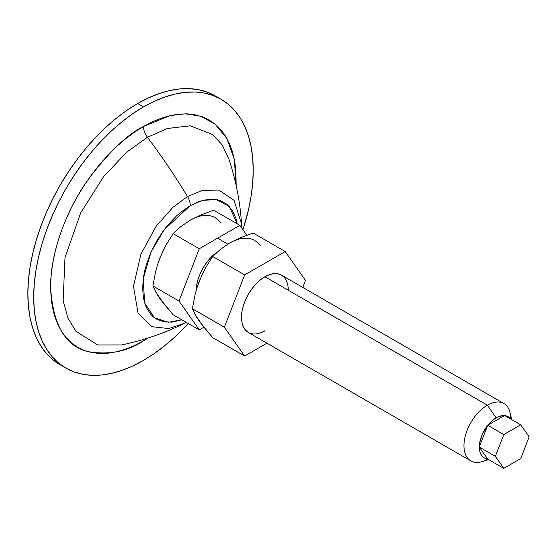 <?xml version="1.0" encoding="UTF-8"?>
<svg xmlns="http://www.w3.org/2000/svg" width="557" height="557" viewBox="0 0 557 557"><rect width="100%" height="100%" fill="white"/><g stroke="black" fill="none" stroke-linecap="round" stroke-linejoin="round"><path stroke-width="0.84" d="M65.851 368.093L52.762 359.676L46.349 353.389L40.807 345.918L36.205 337.333L32.578 327.718L29.96 317.163L28.379 305.772L27.85 293.657L28.379 280.923L29.96 267.708L32.578 254.138L36.205 240.332L40.807 226.427L46.349 212.565L52.762 198.87L59.996 185.474L67.982 172.517L76.629 160.11L85.869 148.385L95.609 137.447L105.746 127.4L116.197 118.342L126.85 110.37L137.607 103.546L143.462 106.923L132.705 113.746L122.053 121.725L111.602 130.777L101.458 140.824L91.724 151.762L82.485 163.493L73.83 175.894L65.851 188.858L58.617 202.247L52.205 215.942L46.663 229.804L42.06 243.708L38.433 257.515L35.815 271.092L34.235 284.307L33.705 297.034L34.235 309.149L35.815 320.54L38.433 331.095L42.06 340.71L46.663 349.295L52.205 356.765L58.617 363.053L65.851 368.093L73.83 371.839L82.485 374.248L91.724 375.314L101.458 375.007L111.602 373.343L122.053 370.328L132.705 366.005L143.462 360.407L154.219 353.584L164.872 345.605L175.323 336.553L188.259 323.499A155.222 89.621 -60 0 1 143.462 360.407A155.222 89.621 -60 0 1 65.851 368.093A155.222 89.621 -60 0 1 42.06 243.708A155.222 89.621 -60 0 1 143.462 106.923L137.607 103.546A155.222 89.621 120 0 0 36.205 240.332A155.222 89.621 120 0 0 59.996 364.71A155.222 89.621 120 0 0 62.983 366.304M487.375 459.26A33.114 19.119 -60 0 1 470.818 460.897A33.114 19.119 -60 0 1 465.743 434.363A33.114 19.119 -60 0 1 487.375 405.183L496.155 417.854L492.868 420.124L487.841 425.186A23.798 13.744 -60 0 1 496.155 417.854L487.375 405.183A33.114 19.119 120 0 0 464.106 442.599A33.114 19.119 120 0 0 482.118 461.6L488.6 459.581M479.326 446.867A23.798 13.744 -60 0 1 487.633 425.451L482.16 434.571L479.647 443.031L479.326 447.006L479.647 450.613L480.607 453.704L482.16 456.162L484.256 457.903L487.633 458.968A23.798 13.744 -60 0 1 479.326 447.146M511.681 419.602L510.191 412.974A33.114 19.119 120 0 0 487.375 405.183L264.93 276.752L487.375 405.183A33.114 19.119 -60 0 1 503.932 403.54A33.114 19.119 -60 0 1 510.783 419.08M121.628 344.964L97.872 344.992L76.01 331.401L67.982 318.186L63.136 300.829L64.995 257.599L80.681 212.906L103.567 176.618L127.003 151.95L147.452 137.273A12.421 7.171 60 0 1 143.462 126.474A12.421 7.171 -120 0 0 147.452 137.273L167.372 128.493L190.188 125.819L212.725 134.564L222.076 144.757L228.927 159.107L222.076 144.757L212.725 134.564L190.188 125.819L167.372 128.493L147.452 137.273A413.928 238.981 60 0 1 187.507 196.6A12.421 7.171 60 0 1 190.292 205.617L180.983 212.05L176.444 215.984L167.803 225.105L163.793 230.201L156.559 241.23L150.627 252.996L146.219 265.069L144.646 271.071L143.504 276.968L142.592 288.241L143.504 298.461L146.219 307.227L150.627 314.204L153.419 316.933L156.559 319.126L163.793 321.807L172.036 322.134L181.84 319.795L168.249 322.28L154.463 317.755L144.625 302.98L143.226 278.904L151.031 252.091L164.19 229.665L190.292 205.617A12.421 7.171 -120 0 0 187.507 196.6L172.865 207.378L156.113 226.309L140.907 254.208L133.485 286.389L138.004 312.93L151.831 326.687L168.674 328.553L184.033 323.464L168.674 328.553L151.831 326.687L138.004 312.93L133.485 286.389L140.907 254.208L156.113 226.309L172.865 207.378L187.507 196.6A413.928 238.981 -120 0 0 147.452 137.273L127.003 151.95L103.567 176.618L80.681 212.906L64.995 257.599L63.136 300.829L67.982 318.186L76.01 331.401L97.872 344.992L121.628 344.964C144.249 340.153 165.046 332.982 184.033 323.464L186.212 322.315L184.033 323.464M143.462 126.474L170.191 115.578L185.307 113.823L200.694 116.225L215.113 124.141L226.915 138.533L234.365 159.455L236.168 185.676L235.848 169.822L234.511 160.186L232.297 151.26L229.226 143.128L225.334 135.866L220.649 129.551L215.225 124.232L209.105 119.971L202.351 116.803L195.034 114.763L187.222 113.865L178.985 114.122L170.407 115.529L161.572 118.077L152.562 121.732L143.462 126.474C127.33 134.355 108.761 152.221 87.762 180.071C67.829 208.026 50.262 251.082 50.631 287.259C52.859 324.529 65.232 345.967 87.762 351.578C108.761 355.178 127.33 351.606 143.462 340.856A12.421 7.171 60 0 1 143.56 339.394A12.421 7.171 -120 0 0 143.462 340.856L134.362 345.598L125.353 349.253L116.517 351.801L107.94 353.208L99.703 353.465L91.891 352.567L84.573 350.527L77.82 347.359L71.7 343.098L66.276 337.779L61.59 331.464L57.698 324.202L54.628 316.07L52.414 307.144L51.077 297.508L50.631 287.259L51.077 276.495L52.414 265.32L54.628 253.839L57.698 242.163L61.59 230.403L66.276 218.678L71.7 207.093L77.82 195.765L84.573 184.806L91.891 174.313L99.703 164.392L107.94 155.145L116.517 146.644L125.353 138.985L134.362 132.239L143.462 126.474M148.253 337.946L143.462 340.856L148.253 337.946M187.507 196.6L202.128 190.48L218.859 190.055L234.058 200.346L241.515 223.9L234.058 200.346L218.859 190.055L202.128 190.48L187.507 196.6M190.292 205.617L202.351 200.443L216.172 199.49L229.282 206.459L237.24 223.837L235.945 218.358L232.366 210.449L227.165 204.468L220.558 200.652L216.798 199.601L208.548 199.274L199.601 201.307L190.292 205.617M496.155 417.854A23.798 13.744 -60 0 1 504.461 415.592L499.434 416.337L496.155 417.854M504.795 415.626A23.798 13.744 -60 0 1 510.595 418.975L508.054 416.678L504.795 415.626M137.607 103.546L148.364 97.948L159.024 93.618L169.467 90.61L179.612 88.946L189.345 88.64L198.584 89.698L207.239 92.114L215.218 95.86A155.222 89.621 120 0 0 137.607 103.546M143.462 106.923A155.222 89.621 -60 0 1 221.073 99.237A155.222 89.621 -60 0 1 242.949 229.763L248.492 209.815L251.11 196.238L252.69 183.023L253.219 170.296L252.69 158.181L251.11 146.79L248.492 136.235L244.864 126.62L240.262 118.035L234.727 110.565L228.307 104.277L221.073 99.237L213.094 95.491L204.44 93.082L195.201 92.016L185.467 92.323L175.323 93.987L164.872 97.002L154.219 101.325L143.462 106.923M520.698 424.81L529.15 436.827L520.698 458.606L503.8 468.36L487.702 459.065L503.8 468.36L495.354 456.343L479.257 447.048L487.702 459.065L479.257 447.048L495.354 456.343L503.8 434.564L487.702 425.269L479.257 447.048L487.702 425.269L503.8 434.564L520.698 424.81L504.6 415.515L520.698 424.81L503.8 434.564L495.354 456.343L503.8 468.36L520.698 458.606L529.15 436.827L520.698 424.81M504.6 415.515L487.702 425.269L504.6 415.515M196.155 290.524A33.114 19.119 -60 0 1 217.265 252.022L210.602 257.794L206.556 262.632L203.006 268.042L200.095 273.821L197.93 279.746L196.593 285.588L196.148 291.116M246.8 235.242L239.837 225.334L199.281 248.749L179.006 301.017L199.281 329.862L203.827 327.244L199.281 329.862L179.006 301.017L199.281 248.749L173.15 233.662L180.914 226.532L190.285 220.147L201.439 214.696L213.707 210.247L239.837 225.334L246.8 235.242M194.88 217.843L201.439 214.696L213.707 210.247L239.837 225.334L199.281 248.749L173.15 233.662L165.84 245.275L162.665 251.472L157.847 263.914M162.428 252.098L157.513 264.763L155.591 271.691L152.876 285.929L179.006 301.017L152.876 285.929L157.52 295.001L162.428 301.476M157.847 294.959L162.672 302.34L173.15 314.775L199.281 329.862L173.15 314.775L159.873 298.545L155.598 291.743L152.876 285.929L155.591 271.691L157.513 264.763L159.873 257.988L165.84 245.275L173.15 233.662L180.914 226.532L190.292 220.147A49.67 28.679 120 0 1 220.711 222.863M264.93 330.83A33.114 19.119 -60 0 1 248.373 332.473A33.114 19.119 -60 0 1 243.298 305.939A33.114 19.119 -60 0 1 264.93 276.752L269.497 274.636L273.891 273.64L277.936 273.8L281.487 275.116L284.397 277.532M248.331 332.452A33.114 19.119 120 0 0 264.853 330.788A33.114 19.119 -60 0 1 248.331 332.452M302.764 287.398L305.487 280.38L285.205 251.527L244.648 274.942L224.374 327.21L244.648 356.055L266.935 343.189L244.648 356.055L224.374 327.21L244.648 274.942L212.663 256.478L220.433 249.341L229.804 242.956L240.951 237.512L253.219 233.063L285.205 251.527L305.487 280.38L302.764 287.398M470.818 460.897L248.373 332.473L245.463 330.057L243.298 326.632L241.961 322.329L241.515 317.309L241.961 311.774L243.298 305.932L245.463 300.014L248.373 294.235L251.917 288.825L255.969 283.986L260.363 279.913L264.93 276.752A33.114 19.119 -60 0 1 281.487 275.116L503.932 403.54M234.393 240.659L240.951 237.512L253.219 233.063L285.205 251.527L244.648 274.942L212.663 256.478L205.352 268.084L202.184 274.288L197.359 286.73M201.94 274.914L197.025 287.572L195.11 294.507L192.388 308.738L224.374 327.21L192.388 308.738L197.032 317.817L201.94 324.292M197.359 317.769L202.184 325.149L212.663 337.591L244.648 356.055L212.663 337.591L199.392 321.354L195.11 314.559L192.388 308.738L195.11 294.507L197.025 287.572L199.392 280.798L205.352 268.084L212.663 256.478L220.433 249.341L229.804 242.956A49.67 28.679 120 0 1 260.223 245.679M281.445 275.095A33.114 19.119 -60 0 1 288.268 290.232M228.927 159.107C236.077 181.102 240.269 202.699 241.515 223.9L241.634 227.89M227.827 244.14L217.55 238.201M221.073 99.237L215.218 95.86"/></g></svg>
